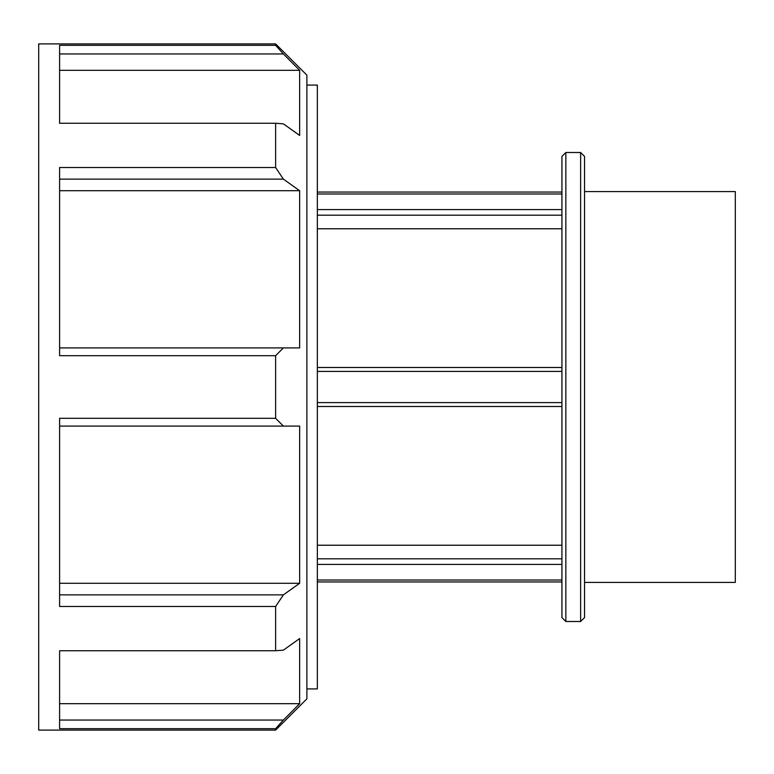 <?xml version="1.0" encoding="UTF-8"?>
<svg xmlns="http://www.w3.org/2000/svg" width="774" height="774" viewBox="0 0 774 774"><rect width="100%" height="100%" fill="white"/><g stroke="black" fill="none" stroke-linecap="round" stroke-linejoin="round"><path stroke-width="1.16" d="M317.34 193.984L561.934 193.984M561.934 209.58L317.34 209.58M317.34 215.191L561.934 215.191M561.934 558.809L317.34 558.809M317.34 564.42L561.934 564.42M317.34 545.235L561.934 545.235M561.934 580.016L317.34 580.016M561.934 228.765L317.34 228.765M580.635 387L580.635 621.503L584.544 617.594L584.544 156.406L580.635 152.497L580.635 387M565.842 152.497L561.934 156.406L561.934 617.594L565.842 621.503L565.842 152.497L580.635 152.497M561.934 367.505L317.34 367.505M317.34 371.404L561.934 371.404M561.934 402.596L317.34 402.596M317.34 406.495L561.934 406.495M275.621 606.458L275.621 650.74L59.598 650.74L59.598 728.673L275.621 728.673L275.621 730.105L306.891 698.835L306.891 75.165L275.621 43.895L275.621 45.327L59.598 45.327L59.598 123.26L275.621 123.26L275.621 167.542L59.598 167.542L59.598 355.692L275.621 355.692L275.621 418.308L59.598 418.308L59.598 606.458L275.621 606.458L283.39 594.867L59.598 594.867M59.598 426.087L283.39 426.087L275.621 418.308M283.39 426.087L299.644 426.087L299.644 583.286L283.39 594.867M59.598 703.682L299.644 703.682L299.644 638.569L283.39 650.141L275.621 650.74M299.644 703.682L283.39 720.052L59.598 720.052M275.621 728.673L283.39 720.052M59.598 53.948L283.39 53.948L275.621 45.327M283.39 53.948L299.644 70.318L299.644 135.431L283.39 123.859L275.621 123.26M59.598 179.133L283.39 179.133L275.621 167.542M283.39 179.133L299.644 190.714L299.644 347.913L59.598 347.913M275.621 355.692L283.39 347.913M275.621 43.895L38.7 43.895L38.7 730.105L275.621 730.105M59.598 583.286L299.644 583.286M299.644 190.714L59.598 190.714M299.644 70.318L59.598 70.318M306.891 85.072L317.34 85.072L317.34 688.928L306.891 688.928M584.544 191.575L735.3 191.575L735.3 582.425L584.544 582.425M317.34 581.942L561.934 581.942M317.34 192.058L561.934 192.058M565.842 621.503L580.635 621.503"/></g></svg>
